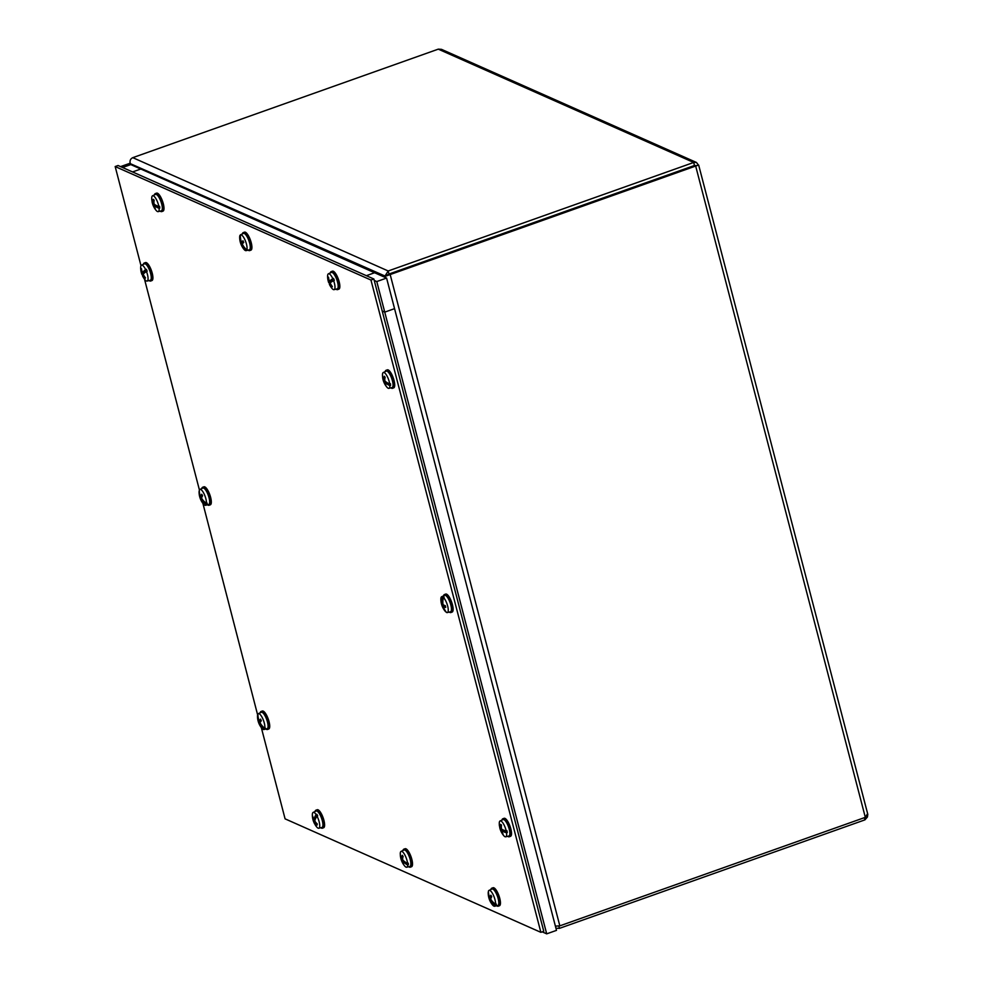 <?xml version="1.0" encoding="UTF-8"?>
<svg xmlns="http://www.w3.org/2000/svg" width="983" height="983" viewBox="0 0 983 983"><rect width="100%" height="100%" fill="white"/><g stroke="black" fill="none" stroke-linecap="round" stroke-linejoin="round"><path stroke-width="1.47" d="M867.448 813.887L865.323 817.34L559.831 925.851L555.407 926.146M384.906 277.329L384.709 276.542L388.998 274.024L390.177 274.552L698.446 165.07L696.443 162.453L693.691 162.465L388.199 270.976L384.685 276.518L390.177 274.552L559.831 925.851M129.977 161.962L130.481 164.444M556.329 928.222L559.438 928.37L864.929 819.859L867.448 816.971L867.682 815.3M385.471 276.235L130.284 163.645C129.547 160.819 130.383 158.828 132.791 157.661L438.283 49.15L441.49 49.347L696.443 162.453M387.892 274.81L694.477 165.488L693.691 162.465L438.283 49.15M695.546 166.102L694.477 165.488L388.998 274.024M697.193 165.525L698.692 165.132L867.829 814.44M694.49 165.513L695.669 166.041L865.323 817.34M864.364 817.684L864.929 819.859M370.96 280.044L540.871 932.339L543.771 931.306L373.872 279.012L118.071 165.513L115.171 166.545L370.96 280.044L373.872 279.012M540.871 932.339L285.082 818.851L261.306 727.567M258.345 718.204L257.865 718.155A18.996 16.244 -168 0 1 257.816 717.959A18.972 17.03 -159.3 0 1 257.607 714.801L202.891 503.345M199.414 489.952L144.489 279.135M140.999 265.717L115.171 166.545M382.915 378.91A18.972 11.218 173.9 0 1 382.719 378.074A18.972 11.218 173.9 0 1 382.633 376.882L382.645 376.87M384.82 379.02L383.96 379.278A18.972 14.72 146.3 0 1 384.255 376.231L384.255 376.231A5.222 1.585 -109.6 0 1 385.09 377.239A18.972 13.025 -44.7 0 0 384.758 380.237L385.09 381.109A18.972 10.567 179.3 0 0 387.044 382.608A18.996 9.547 -8.9 0 0 387.191 382.682A18.972 11.218 -6.1 0 0 389.698 383.923A8.417 2.544 70.4 0 0 386.86 375.739A8.417 2.544 70.4 0 0 383.284 372.508A8.417 2.544 70.4 0 0 382.473 374.867A8.417 2.544 70.4 0 0 382.473 375.199A18.972 11.845 -4.9 0 0 382.473 375.457A18.972 11.845 -4.9 0 0 382.768 377.337A18.996 13.332 -1.3 0 0 382.805 377.509A18.972 11.403 -178.9 0 0 383.726 379.45L383.726 379.45M382.952 379.02A18.972 11.575 -12.2 0 0 383.861 380.9L384.206 381.773A18.972 14.032 148.2 0 0 385.029 384.353L385.287 383.861M389.698 383.923L390.411 383.714A8.478 2.568 70.4 0 1 390.57 385.397L389.858 385.606A8.417 2.544 70.4 0 1 388.912 388.346A8.417 2.544 70.4 0 1 386.81 387.056A8.417 2.544 70.4 0 1 386.786 387.032A18.996 18.996 0 0 1 382.719 378.074M389.858 385.606A18.972 11.845 175.1 0 1 387.339 384.255A18.996 13.332 178.7 0 1 387.179 384.132L388.604 383.444M385.029 384.353A5.222 1.585 -109.6 0 0 385.864 385.361A18.972 13.713 -47.2 0 1 384.992 382.731L385.225 382.547A18.972 12.398 -10.7 0 0 387.179 384.132M384.992 382.731L386.282 382.092M383.284 372.508L386.245 371.132A8.712 2.63 70.4 0 1 391.701 378.43A8.712 2.63 70.4 0 1 392.07 387.548L388.912 388.346M389.231 383.739L390.57 385.397M387.339 384.255L389.047 383.653M388.076 383.186L387.339 383.898M443.53 606.916L443.53 606.916A18.972 16.084 -62.4 0 0 444.685 609.718A18.996 17.325 115.6 0 0 444.795 609.915A18.972 16.6 125.5 0 0 446.528 612.446A8.417 2.544 70.4 0 0 447.314 612.569L450.472 611.77A8.712 2.63 70.4 0 0 451.099 606.167A8.712 2.63 70.4 0 0 444.635 595.354L441.686 596.73A8.417 2.544 70.4 0 1 442.596 596.804L443.272 596.509A8.478 2.568 70.4 0 1 444.119 597.148L443.444 597.455A8.417 2.544 70.4 0 1 447.916 607.162A8.417 2.544 70.4 0 1 447.314 612.569M445.963 611.733L445.68 611.807A18.972 16.256 -51.4 0 1 443.997 609.313M442.952 604.14L441.588 604.336A18.972 7.545 -17.4 0 0 442.411 605.565L442.805 606.364A18.972 16.637 137.6 0 0 443.911 609.141M442.94 600.306L442.104 600.367A18.972 17.092 133.9 0 0 442.227 603.537L442.08 603.931A18.972 7.52 174.1 0 1 441.232 602.604A5.222 1.585 -109.6 0 0 441.588 604.336M442.878 603.329L442.08 603.931M442.104 600.367A18.996 17.325 -64.4 0 1 442.117 600.134A18.972 16.6 -54.5 0 1 442.596 596.804M445.68 611.807A8.417 2.544 70.4 0 1 445.188 611.254A18.996 18.996 0 0 1 440.863 599.089A8.417 2.544 70.4 0 1 441.686 596.73M443.444 597.455A18.972 16.256 128.6 0 0 442.903 600.724A18.996 15.261 135.1 0 0 442.878 600.945A18.972 15.642 -58.1 0 0 442.952 604.078L443.333 604.877A18.972 6.537 172.8 0 0 445.324 605.7A5.222 1.585 -109.6 0 1 445.68 607.433L445.68 607.433A18.972 8.515 -16.3 0 1 443.677 606.523L445.274 605.798M443.272 596.509L443.468 597.443M442.117 600.134L443.001 599.814M501.355 827.526L500.654 827.747A18.972 16.613 137.8 0 1 500.654 824.393L500.654 824.393A5.222 1.585 -109.6 0 1 501.441 825.081A18.972 15.101 -54.2 0 0 501.404 828.399L501.785 829.21A18.972 7.557 174.2 0 0 503.652 830.168A18.996 6.34 -13.1 0 0 503.8 830.205A18.972 8.208 -10.8 0 0 506.22 830.905L506.933 830.684A8.478 2.568 70.4 0 1 507.277 832.552L506.552 832.773A18.972 8.933 170.2 0 1 504.107 831.95A18.996 10.666 172.9 0 1 503.96 831.864L505.717 831.09L507.277 832.552M505.262 830.672L504.107 831.655M504.107 831.95L505.913 831.311M500.593 828.141L499.954 828.362A18.972 8.564 -16.2 0 0 500.789 829.689L501.158 830.512A18.972 16.109 140.8 0 0 502.288 833.412A5.222 1.585 -109.6 0 0 503.075 834.1A18.972 15.617 -57.9 0 1 501.908 831.163L502.08 830.819A18.972 9.511 -15.1 0 0 503.96 831.864M501.908 831.163L503.579 830.144M499.954 828.362A18.996 6.34 166.9 0 1 499.929 828.288A18.972 8.208 169.2 0 1 499.819 827.932A18.972 8.208 169.2 0 1 499.72 826.85M506.552 832.773A8.417 2.544 70.4 0 1 505.717 836.803A8.417 2.544 70.4 0 1 503.591 835.476A18.996 18.996 0 0 1 499.819 827.932M499.929 828.288L500.494 828.091A18.972 8.515 175.6 0 1 499.647 826.678A18.996 10.666 -7.1 0 1 499.61 826.556A18.972 8.933 -9.8 0 1 499.401 825.671A18.996 18.996 0 0 1 499.278 823.324A8.417 2.544 70.4 0 1 500.089 820.952A8.417 2.544 70.4 0 1 501.625 821.469A8.417 2.544 70.4 0 1 506.22 830.905M500.089 820.952L503.05 819.589A8.712 2.63 70.4 0 1 504.635 820.117A8.712 2.63 70.4 0 1 509.182 829.025A8.712 2.63 70.4 0 1 508.875 835.992L505.717 836.803M500.126 828.35L501.379 828.091M329.6 283.509L329.588 283.534A18.972 2.814 -27.6 0 0 329.366 284.198A18.996 5.198 155.3 0 0 329.379 284.271A18.972 3.195 157.3 0 0 329.428 284.406A18.996 18.996 0 0 0 331.91 288.338A8.417 2.544 70.4 0 0 334.048 289.653L337.194 288.855A8.712 2.63 70.4 0 0 337.611 288.597A8.712 2.63 70.4 0 0 336.555 279A8.712 2.63 70.4 0 0 331.369 272.438L328.408 273.802A8.417 2.544 70.4 0 1 332.807 278.68L333.52 278.422A8.478 2.568 70.4 0 1 334.318 280.376L333.606 280.634A8.417 2.544 70.4 0 1 334.441 289.407A8.417 2.544 70.4 0 1 334.048 289.653M332.033 281.568A3.318 1.008 70.4 0 1 331.959 281.335L328.961 282.33M330.386 281.851L328.973 282.785A18.972 2.384 -21.9 0 1 328.654 282.526A18.972 2.384 -21.9 0 1 328.641 282.453L328.801 282.391M328.605 278.017L328.039 277.636A18.972 18.21 29.7 0 0 328.801 281.089L328.9 281.863A18.972 2.752 163.1 0 0 328.641 282.44L329.317 282.207M329.956 283.35A8.478 2.568 70.4 0 1 329.649 282.551M333.52 278.422L330.89 280.044A18.972 3.809 162.1 0 0 329.624 281.089L329.231 280.634A18.972 17.375 -127.6 0 1 328.482 277.157A5.222 1.585 -109.6 0 0 328.039 277.636M329.588 281.113L332.77 280.302L329.231 280.634M330.89 280.044A18.996 5.198 -24.7 0 1 330.988 279.946A18.972 3.195 -22.7 0 1 332.807 278.68M328.654 282.514A18.996 18.996 0 0 1 327.597 276.174A8.417 2.544 70.4 0 1 328.408 273.802M333.606 280.634A18.972 2.384 158.1 0 0 331.726 281.752L331.603 281.802A18.972 1.745 -26.5 0 0 330.313 282.76L330.411 283.522A18.972 17.215 -135.3 0 0 332.34 286.569A5.222 1.585 -109.6 0 1 331.898 287.036L332.131 286.286M330.534 283.78L329.993 283.976A18.972 18.382 40.5 0 0 331.898 287.036M332.696 279.467L332.573 279.848A3.858 1.167 -109.6 0 1 333.04 280.966M330.988 279.946L332.782 279.307M331.099 280.044L332.573 279.848M333.176 280.769L331.959 281.335M240.085 238.734A18.972 17.669 -145.3 0 1 239.938 235.441L240.38 235.232M241.621 242.064L243.305 241.634L241.671 242.027A18.972 4.46 161.4 0 1 242.998 240.786L242.998 240.786A5.222 1.585 -109.6 0 1 243.735 242.531A18.972 2.408 -27.2 0 0 242.371 243.686L242.482 244.472A18.972 17.08 -139.7 0 0 244.276 247.274A18.996 17.141 22.1 0 0 244.423 247.446A18.972 17.669 34.7 0 0 246.794 249.952A8.417 2.544 70.4 0 0 245.234 240.491A8.417 2.544 70.4 0 0 240.479 234.802A8.417 2.544 70.4 0 0 240.405 234.839A18.972 17.829 41 0 0 240.516 238.181A18.996 18.075 60 0 0 240.528 238.414A18.972 17.289 -132.4 0 0 241.265 241.609L241.265 241.609M240.122 238.955A18.972 18.075 24.3 0 0 240.872 242.125L240.982 242.912A18.972 3.404 162.5 0 0 240.786 243.649L243.661 242.58L242.961 240.872M246.794 249.952L247.507 249.78A8.478 2.568 70.4 0 1 247.04 250.37L246.328 250.554A8.417 2.544 70.4 0 1 246.119 250.64A8.417 2.544 70.4 0 1 243.981 249.326A18.996 18.996 0 0 1 239.668 237.161A8.417 2.544 70.4 0 1 239.938 235.441M246.328 250.554A18.972 17.829 -139 0 1 243.993 247.999A18.996 18.075 -120 0 1 243.858 247.802L244.362 247.372M240.786 243.649A5.222 1.585 -109.6 0 0 241.523 245.394A18.972 3.465 -28.3 0 1 241.683 244.558L242.088 244.976A18.972 18.284 33.6 0 0 243.858 247.802M241.683 244.558L242.641 244.767M240.479 234.802L243.44 233.426A8.712 2.63 70.4 0 1 248.908 240.724A8.712 2.63 70.4 0 1 249.264 249.842L246.119 250.64M243.993 247.999L244.681 247.753M152.279 202.658A18.972 9.744 171.4 0 1 152.132 202.105A18.972 9.744 171.4 0 1 152.033 200.95A18.996 12.042 -4.5 0 0 152.082 201.134A18.972 9.99 178.1 0 0 152.967 202.817L152.967 202.817M153.569 199.696L153.569 199.696A4.743 1.438 70.4 0 1 154.122 200.213A18.972 14.143 -49 0 0 153.95 203.358L154.306 204.218A18.972 9.093 176.6 0 0 156.223 205.447A18.996 7.962 -11.1 0 0 156.371 205.508A18.972 9.744 -8.6 0 0 158.841 206.479A8.417 2.544 70.4 0 0 152.549 195.789A8.417 2.544 70.4 0 0 151.738 198.148A8.417 2.544 70.4 0 0 151.775 199.107A18.972 10.42 -7.5 0 0 151.787 199.696A18.972 10.42 -7.5 0 0 152.046 200.987M152.316 202.744A18.972 10.1 -14.3 0 0 153.188 204.353L153.545 205.201A18.972 15.15 144.9 0 0 154.528 207.966L154.761 207.438M154.122 200.2A5.222 1.585 -109.6 0 0 153.311 199.34A18.972 15.753 142.5 0 0 153.176 202.559L153.938 202.326M158.841 206.479L159.553 206.258A8.478 2.568 70.4 0 1 159.811 208.052L159.099 208.261A8.417 2.544 70.4 0 1 158.177 211.628A8.417 2.544 70.4 0 1 156.432 210.743A8.417 2.544 70.4 0 1 156.051 210.313A18.996 18.996 0 0 1 152.132 202.105M159.099 208.261A18.972 10.42 172.5 0 1 156.604 207.167A18.996 12.042 175.5 0 1 156.444 207.057L158.202 206.27L159.811 208.052M154.528 207.966A5.222 1.585 -109.6 0 0 155.351 208.814A18.972 14.745 -52.1 0 1 154.319 206.012L154.528 205.742A18.972 10.997 -13.1 0 0 156.444 207.057M154.319 206.012L155.769 205.201M152.549 195.789L155.511 194.413A8.712 2.63 70.4 0 1 160.979 201.712A8.712 2.63 70.4 0 1 161.335 210.829L158.177 211.628M156.604 207.167L158.398 206.528M157.513 206.012L156.604 206.848M142.707 275.031L142.707 275.031A18.972 4.067 -29 0 0 142.572 275.916A18.996 6.426 153.9 0 0 142.596 275.99A18.972 4.46 156 0 0 142.682 276.211A18.996 18.996 0 0 0 144.98 279.75A8.417 2.544 70.4 0 0 147.106 281.064L150.264 280.266A8.712 2.63 70.4 0 0 150.817 279.836A8.712 2.63 70.4 0 0 149.514 270.116A8.712 2.63 70.4 0 0 144.44 263.849L141.478 265.213A8.417 2.544 70.4 0 1 145.631 269.575L146.332 269.317A8.478 2.568 70.4 0 1 147.167 271.222L146.467 271.48A8.417 2.544 70.4 0 1 147.634 280.659A8.417 2.544 70.4 0 1 147.106 281.064M143.739 273.483L143.985 273.385A3.858 1.167 -109.6 0 0 143.985 273.397L142.142 274.06L143.739 273.483L142.252 274.761A18.972 3.662 -23.1 0 1 141.859 274.318A18.972 3.662 -23.1 0 1 141.822 274.208L141.982 274.122M141.601 269.575L141.048 269.207A18.972 17.927 19.9 0 0 141.871 272.586L141.994 273.397A18.972 4.018 161.9 0 0 141.822 274.196A18.996 1.634 -21.1 0 1 141.822 274.196L143.616 273.569M146.332 269.317L143.801 271.161A18.972 5.075 160.8 0 0 142.633 272.414L142.24 272.021A18.972 17.178 -136.8 0 1 141.441 268.617A5.222 1.585 -109.6 0 0 141.048 269.207M142.584 272.451L145.803 271.627L142.24 272.021M143.801 271.161A18.996 6.426 -26.1 0 1 143.899 271.038A18.972 4.46 -24 0 1 145.631 269.575M141.859 274.318A18.996 18.996 0 0 1 140.655 267.585A8.417 2.544 70.4 0 1 141.478 265.213M146.467 271.48A18.972 3.662 156.9 0 0 144.673 272.819A18.996 1.634 158.9 0 0 144.55 272.881A18.972 3.023 -27.8 0 0 143.346 274.048L143.469 274.847A18.972 16.932 -143.6 0 0 145.447 277.82A5.222 1.585 -109.6 0 1 145.066 278.41L145.312 277.648A4.743 1.438 70.4 0 1 145.226 277.784A4.743 1.438 70.4 0 1 145.066 277.906M143.665 275.203L143.1 275.412A18.972 18.173 28 0 0 145.066 278.41M145.619 270.595L145.521 271.038A3.858 1.167 -109.6 0 1 145.902 271.873M143.899 271.038L145.693 270.399M144.022 271.173L145.521 271.038M202.449 495.96L200.839 496.39A18.972 9.461 156 0 1 201.736 494.252L201.736 494.252A5.222 1.585 -109.6 0 1 202.559 495.764A18.972 7.508 -33.2 0 0 201.626 497.828L201.847 498.7A18.972 15.138 -164.7 0 0 203.788 501.084A18.996 14.659 3.1 0 0 203.948 501.219A18.972 15.765 8.7 0 0 206.455 503.321L207.167 503.136A8.478 2.568 70.4 0 1 206.971 504.267L206.258 504.463A18.972 16.146 -168.6 0 1 203.764 502.276A18.996 16.981 -160.3 0 1 203.616 502.104L204.353 501.613M203.764 502.276L204.71 501.944M206.467 503.321L206.971 504.267M199.586 494.486L199.414 494.449A18.972 16.133 0.2 0 0 200.323 497.201L200.544 498.074A18.972 8.503 157.2 0 0 200.765 499.733A5.222 1.585 -109.6 0 0 201.601 501.232A18.972 8.454 -34.6 0 1 201.331 499.511L201.675 499.671A18.972 16.65 3.3 0 0 203.616 502.104M201.331 499.511L202.351 499.401M199.414 494.449A18.996 14.659 -176.9 0 1 199.377 494.265A18.972 15.765 -171.3 0 1 199.094 491.377L199.316 491.279M206.258 504.463A8.417 2.544 70.4 0 1 205.521 505.299A8.417 2.544 70.4 0 1 203.395 503.972A18.996 18.996 0 0 1 199.07 491.819A8.417 2.544 70.4 0 1 199.094 491.377M200.495 496.231A18.972 15.642 -161 0 1 199.598 493.429A18.996 16.981 19.7 0 1 199.561 493.208A18.972 16.146 11.4 0 1 199.291 490.247A8.417 2.544 70.4 0 1 199.893 489.448A8.417 2.544 70.4 0 1 203.567 492.864A8.417 2.544 70.4 0 1 206.455 503.321M199.893 489.448L202.854 488.084A8.712 2.63 70.4 0 1 206.651 491.623A8.712 2.63 70.4 0 1 208.679 504.488L205.521 505.299M200.765 499.733L202.007 498.934M261.048 720.33L259.377 720.772A18.972 6.697 159.2 0 1 260.532 719.126L260.532 719.126A5.222 1.585 -109.6 0 1 261.318 720.785A18.972 4.669 -29.6 0 0 260.126 722.345L260.286 723.181A18.972 16.416 -152.6 0 0 262.154 725.823A18.996 16.244 12 0 0 262.314 725.995A18.972 17.03 20.7 0 0 264.759 728.354L265.471 728.17A8.478 2.568 70.4 0 1 265.115 729.005L264.402 729.189A18.972 17.289 -155 0 1 261.982 726.769A18.996 17.792 -141.3 0 1 261.847 726.584L262.436 726.13M261.982 726.769L262.768 726.498M264.808 728.342L265.115 729.005M257.865 718.155A18.972 17.424 10.7 0 0 258.701 721.178L258.861 722.014A18.972 5.665 160.2 0 0 258.836 723.156A5.222 1.585 -109.6 0 0 259.623 724.815A18.972 5.689 -30.8 0 1 259.61 723.586L259.991 723.893A18.972 17.768 16.2 0 0 261.847 726.584M259.61 723.586L260.581 723.672M264.402 729.189A8.417 2.544 70.4 0 1 263.923 729.521A8.417 2.544 70.4 0 1 261.797 728.206A18.996 18.996 0 0 1 257.485 716.042A8.417 2.544 70.4 0 1 257.607 714.801M258.996 720.453A18.972 16.76 -147.1 0 1 258.185 717.406A18.996 17.792 38.7 0 1 258.148 717.172A18.972 17.289 25 0 1 257.951 713.965A8.417 2.544 70.4 0 1 258.296 713.683A8.417 2.544 70.4 0 1 262.572 718.266A8.417 2.544 70.4 0 1 264.759 728.354M258.296 713.683L261.257 712.306A8.712 2.63 70.4 0 1 265.68 717.062A8.712 2.63 70.4 0 1 267.081 728.722L263.923 729.521M258.836 723.156L260.09 722.53M315.015 817.18L314.757 817.106A18.996 11.698 -33.9 0 1 314.818 816.922L316.612 816.295L315.015 817.18L316.305 817.242M314.818 816.922A18.972 10.039 -31 0 1 316.096 814.563L316.784 814.28L316.612 816.295M316.784 814.28A8.478 2.568 70.4 0 1 317.706 815.865L317.017 816.148A18.972 9.351 150.1 0 0 315.678 818.397A18.996 7.545 152.5 0 0 315.592 818.532A18.972 8.712 -35 0 0 314.855 820.633L315.101 821.518A18.972 14.413 -168.8 0 0 317.239 823.914A5.222 1.585 -109.6 0 1 317.116 825.056L317.116 825.056A18.972 15.986 -0.5 0 1 314.99 822.599L315.715 822.304M314.757 817.106A18.972 10.616 154.5 0 0 314.056 819.281L313.724 819.183A18.972 14.991 -165.7 0 1 312.766 816.308A5.222 1.585 -109.6 0 0 312.643 817.438A18.972 15.409 -3 0 0 313.614 820.264L313.872 821.149A18.972 9.707 155.7 0 0 314.167 822.882L314.671 822.599M315.617 825.499A18.972 10.039 149 0 1 315.051 824.442A18.996 11.698 146.1 0 1 315.002 824.307A18.972 9.621 -36.6 0 1 314.658 822.501L314.302 822.783M317.017 816.148A8.417 2.544 70.4 0 1 318.799 828.239A8.417 2.544 70.4 0 1 316.673 826.912A18.996 18.996 0 0 1 315.617 825.511M315.039 824.381A18.972 9.351 -29.9 0 1 314.4 823.435A18.996 18.996 0 0 1 312.348 814.76A8.417 2.544 70.4 0 1 312.385 814.059A8.417 2.544 70.4 0 1 313.172 812.388A8.417 2.544 70.4 0 1 316.096 814.563M315.432 818.9L313.724 819.183M313.172 812.388L316.121 811.024A8.712 2.63 70.4 0 1 321.588 818.323A8.712 2.63 70.4 0 1 321.957 827.428L318.799 828.239M400.659 857.409A18.972 12.386 176.3 0 1 400.425 856.23A18.972 12.386 176.3 0 1 400.364 855.161L400.413 855.136M402.772 857.901L401.826 858.171A18.972 13.725 148.9 0 1 402.244 855.284L402.244 855.284A5.222 1.585 -109.6 0 1 403.091 856.426A18.972 11.968 -41.6 0 0 402.625 859.24L402.944 860.125A18.972 11.735 -178.1 0 0 404.91 861.858A18.996 10.813 -6.9 0 0 405.057 861.944A18.972 12.386 -3.7 0 0 407.589 863.393A8.417 2.544 70.4 0 0 404.824 854.903A8.417 2.544 70.4 0 0 401.089 851.376A8.417 2.544 70.4 0 0 400.278 853.576A18.972 12.963 -2.3 0 0 400.585 855.935A18.996 14.327 1.8 0 0 400.634 856.107A18.972 12.509 -176 0 0 401.555 858.27L401.555 858.27M400.708 857.532A18.972 12.742 -10.1 0 0 401.629 859.634L401.949 860.518A18.972 12.976 150.6 0 0 402.649 862.927L402.932 862.447M407.589 863.393L408.301 863.197A8.478 2.568 70.4 0 1 408.387 864.782L407.662 864.979A8.417 2.544 70.4 0 1 406.716 867.227A8.417 2.544 70.4 0 1 404.591 865.9A8.417 2.544 70.4 0 1 404.296 865.531M407.662 864.979A18.972 12.963 177.7 0 1 405.143 863.418A18.996 14.327 -178.2 0 1 404.984 863.283L406.188 862.656M402.649 862.927A5.222 1.585 -109.6 0 0 403.485 864.057A18.972 12.73 -43.8 0 1 402.747 861.587L403.018 861.489A18.972 13.504 -8.5 0 0 404.984 863.283M402.747 861.587L403.939 861.083M401.089 851.376L404.05 850.012A8.712 2.63 70.4 0 1 409.518 857.311A8.712 2.63 70.4 0 1 409.874 866.428L406.716 867.227M407.269 863.246L408.387 864.782M405.143 863.418L406.606 862.902M405.758 862.41L405.131 863.037M488.502 895.194A18.972 15.802 -171.1 0 1 488.219 892.294L488.44 892.195M491.598 896.901L489.976 897.344A18.972 9.388 156.1 0 1 490.873 895.206L490.873 895.206A5.222 1.585 -109.6 0 1 491.697 896.717A18.972 7.434 -33.1 0 0 490.763 898.769L490.984 899.654A18.972 15.175 -164.5 0 0 492.925 902.038A18.996 14.708 3.3 0 0 493.073 902.173A18.972 15.802 8.9 0 0 495.579 904.286A8.417 2.544 70.4 0 0 493.294 894.985A8.417 2.544 70.4 0 0 489.018 890.389A8.417 2.544 70.4 0 0 488.428 891.163A18.972 16.183 11.6 0 0 488.698 894.149A18.996 17.006 20.1 0 0 488.735 894.358A18.972 15.679 -160.7 0 0 489.632 897.172L489.632 897.172M488.551 895.378A18.972 16.17 0.5 0 0 489.448 898.13L489.669 899.015A18.972 8.429 157.3 0 0 489.89 900.649L491.119 899.863M495.579 904.286L496.304 904.09A8.478 2.568 70.4 0 1 496.096 905.22L495.383 905.417A8.417 2.544 70.4 0 1 494.646 906.24A8.417 2.544 70.4 0 1 492.52 904.913A18.996 18.996 0 0 1 488.207 892.761A8.417 2.544 70.4 0 1 488.219 892.294M495.383 905.417A18.972 16.183 -168.4 0 1 492.888 903.23A18.996 17.006 -159.9 0 1 492.741 903.058L493.478 902.566M489.89 900.649A5.222 1.585 -109.6 0 0 490.714 902.161A18.972 8.392 -34.5 0 1 490.456 900.44L490.8 900.612A18.972 16.674 3.6 0 0 492.741 903.058M490.456 900.44L491.475 900.342M489.018 890.389L491.979 889.025A8.712 2.63 70.4 0 1 497.447 896.324A8.712 2.63 70.4 0 1 497.803 905.441L494.646 906.24M495.592 904.286L496.096 905.22M492.888 903.23L493.835 902.898M385.164 371.635A9.547 2.888 70.4 0 1 386.024 370.321A9.547 2.888 70.4 0 1 386.909 370.407A9.547 2.888 70.4 0 1 392.364 379.622A9.547 2.888 70.4 0 1 392.426 388.322A9.547 2.888 70.4 0 1 390.915 387.843M386.024 370.321L387.327 369.854A9.547 2.888 70.4 0 1 388.199 369.94A9.547 2.888 70.4 0 1 393.667 379.168A9.547 2.888 70.4 0 1 393.716 387.855L392.426 388.322M449.317 612.065A9.547 2.888 -109.6 0 0 450.816 612.544L452.119 612.077A9.547 2.888 -109.6 0 0 452.61 605.442A9.547 2.888 -109.6 0 0 448.395 595.796A9.547 2.888 -109.6 0 0 445.717 594.076L444.427 594.543A9.547 2.888 -109.6 0 0 443.554 595.858M450.816 612.544A9.547 2.888 -109.6 0 0 451.32 605.897A9.547 2.888 -109.6 0 0 447.105 596.251A9.547 2.888 -109.6 0 0 444.427 594.543M507.719 836.287A9.547 2.888 -109.6 0 0 508.371 836.693A9.547 2.888 -109.6 0 0 509.231 836.766L510.521 836.312A9.547 2.888 -109.6 0 0 510.042 826.334A9.547 2.888 -109.6 0 0 504.132 818.311L502.829 818.765A9.547 2.888 -109.6 0 0 501.969 820.08M509.231 836.766A9.547 2.888 -109.6 0 0 508.752 826.801A9.547 2.888 -109.6 0 0 502.829 818.765M320.802 827.723A9.547 2.888 -109.6 0 0 322.301 828.202L323.604 827.747A9.547 2.888 -109.6 0 0 323.542 819.036A9.547 2.888 -109.6 0 0 318.074 809.82A9.547 2.888 -109.6 0 0 317.202 809.746L315.912 810.201A9.547 2.888 -109.6 0 0 315.039 811.516M322.301 828.202A9.547 2.888 -109.6 0 0 322.252 819.503A9.547 2.888 -109.6 0 0 316.784 810.287A9.547 2.888 -109.6 0 0 315.912 810.201M408.719 866.723A9.547 2.888 -109.6 0 0 409.383 867.129A9.547 2.888 -109.6 0 0 410.23 867.19L411.521 866.736A9.547 2.888 -109.6 0 0 411.041 856.771A9.547 2.888 -109.6 0 0 405.131 848.734L403.829 849.189A9.547 2.888 -109.6 0 0 402.969 850.516M410.23 867.19A9.547 2.888 -109.6 0 0 409.751 857.225A9.547 2.888 -109.6 0 0 403.829 849.189M496.648 905.724A9.547 2.888 -109.6 0 0 497.312 906.129A9.547 2.888 -109.6 0 0 498.16 906.203L499.45 905.748A9.547 2.888 -109.6 0 0 498.971 895.783A9.547 2.888 -109.6 0 0 493.061 887.747L491.77 888.202A9.547 2.888 -109.6 0 0 490.898 889.529M498.16 906.203A9.547 2.888 -109.6 0 0 497.681 896.238A9.547 2.888 -109.6 0 0 491.77 888.202M265.926 729.017A9.547 2.888 -109.6 0 0 266.565 729.411A9.547 2.888 -109.6 0 0 267.437 729.497L268.728 729.03A9.547 2.888 -109.6 0 0 268.248 719.065A9.547 2.888 -109.6 0 0 262.338 711.028L261.036 711.495A9.547 2.888 -109.6 0 0 260.176 712.81M267.437 729.497A9.547 2.888 -109.6 0 0 266.958 719.519A9.547 2.888 -109.6 0 0 261.036 711.495M207.524 504.783A9.547 2.888 -109.6 0 0 209.023 505.262L210.325 504.807A9.547 2.888 -109.6 0 0 211.271 500.925A9.547 2.888 -109.6 0 0 208.261 491.168A9.547 2.888 -109.6 0 0 203.923 486.806L202.633 487.261A9.547 2.888 -109.6 0 0 201.773 488.588M209.023 505.262A9.547 2.888 -109.6 0 0 209.981 501.379A9.547 2.888 -109.6 0 0 206.971 491.623A9.547 2.888 -109.6 0 0 202.633 487.261M143.358 264.353A9.547 2.888 70.4 0 1 144.218 263.039A9.547 2.888 70.4 0 1 150.08 270.89A9.547 2.888 70.4 0 1 150.718 280.991A9.547 2.888 70.4 0 1 150.608 281.04A9.547 2.888 70.4 0 1 149.109 280.56M144.218 263.039L145.509 262.572A9.547 2.888 70.4 0 1 151.37 270.436A9.547 2.888 70.4 0 1 152.009 280.536A9.547 2.888 70.4 0 1 151.91 280.573L150.608 281.04M160.192 211.124A9.547 2.888 -109.6 0 0 161.691 211.603L162.981 211.136A9.547 2.888 -109.6 0 0 162.932 202.437A9.547 2.888 -109.6 0 0 157.464 193.221A9.547 2.888 -109.6 0 0 156.592 193.135L155.302 193.602A9.547 2.888 -109.6 0 0 154.429 194.917M161.691 211.603A9.547 2.888 -109.6 0 0 161.63 202.891A9.547 2.888 -109.6 0 0 156.174 193.676A9.547 2.888 -109.6 0 0 155.302 193.602M248.121 250.137A9.547 2.888 -109.6 0 0 248.76 250.53A9.547 2.888 -109.6 0 0 249.621 250.616L250.911 250.149A9.547 2.888 -109.6 0 0 250.444 240.184A9.547 2.888 -109.6 0 0 244.521 232.148L243.231 232.615A9.547 2.888 -109.6 0 0 242.359 233.929M249.621 250.616A9.547 2.888 -109.6 0 0 249.141 240.638A9.547 2.888 -109.6 0 0 243.231 232.615M336.051 289.149A9.547 2.888 -109.6 0 0 336.702 289.555A9.547 2.888 -109.6 0 0 337.55 289.616L338.84 289.162A9.547 2.888 -109.6 0 0 338.373 279.197A9.547 2.888 -109.6 0 0 332.451 271.161L331.16 271.627A9.547 2.888 -109.6 0 0 330.288 272.942M337.55 289.616A9.547 2.888 -109.6 0 0 337.071 279.651A9.547 2.888 -109.6 0 0 331.16 271.627M366.364 275.682L374.597 272.746L386.589 278.066L376.784 281.556L546.695 933.85L556.501 930.373L386.589 278.066L376.784 281.556L374.24 280.425L376.784 281.556L384.746 312.127L394.552 308.65L386.589 278.066L130.788 164.579L122.556 167.503M384.746 312.127L382.203 310.997M132.545 171.939L140.79 169.015L128.798 163.694L120.553 166.618M546.695 933.85L542.211 931.859M558.848 926.133L559.438 928.37M132.791 157.661L388.199 270.976L388.985 273.999M383.861 380.9L384.783 380.495M384.206 381.773L385.434 381.416M441.969 604.385A4.743 1.438 70.4 0 1 441.76 603.55M442.215 603.894L442.915 603.709M442.411 605.565L443.616 605.024M442.805 606.364L445.139 605.639M500.654 828.042L501.367 827.858M501.158 830.512L503.087 829.922M500.789 829.689L501.809 829.234M328.9 281.863L332.979 280.819M241.609 244.755A4.743 1.438 70.4 0 1 241.093 243.477M240.982 242.912L243.563 242.248M153.188 204.353L154.11 203.948M153.545 205.201L155.056 204.759M141.994 273.397L144.882 272.647M201.355 500.101A4.743 1.438 70.4 0 1 201.023 499.425M200.544 498.074L201.638 497.779M201.478 499.438L202.154 499.131M200.323 497.201L202.203 496.44M259.549 723.918A4.743 1.438 70.4 0 1 259.119 722.935M258.861 722.014L260.692 721.534M258.701 721.178L260.065 720.637M313.872 821.149L314.855 820.879M317.214 823.901A4.743 1.438 70.4 0 1 317.104 824.614M313.614 820.264L315.15 819.625M314.843 822.415L315.555 822.095M401.629 859.634L402.625 859.203M401.949 860.518L403.018 860.211M489.448 898.13L491.353 897.356M490.48 901.03A4.743 1.438 70.4 0 1 490.136 900.354M489.669 899.015L490.775 898.72M490.603 900.379L491.279 900.072M130.211 164.321L129.854 162.957M696.972 165.599L694.674 165.562M384.341 376.501L385.115 377.435M383.874 379.573L384.795 379.34M385.029 382.448L386.098 381.957M445.238 605.651L445.582 607.334M443.554 606.499L445.25 605.712M442.166 603.967L442.915 603.771M500.839 824.737L501.502 825.327M501.932 830.782L503.443 830.082M151.738 198.148A18.996 18.996 0 0 0 151.787 199.684M153.434 199.647L154.171 200.409M153.09 202.903L153.938 202.695M154.356 205.68L155.597 205.103M201.736 494.412L202.535 495.874M201.368 499.401L202.105 499.069M200.753 496.513L202.375 496.096M260.507 719.237L261.269 720.858M259.315 720.834L261.073 720.392M317.128 823.717L317.03 824.725M313.97 819.429L315.359 819.072M314.707 822.366L315.482 822.009M400.425 856.23A18.996 18.996 0 0 0 404.591 865.9M402.305 855.529L403.104 856.598M401.728 858.417L402.735 858.171M402.784 861.354L403.743 860.911M490.873 895.366L491.672 896.828M489.89 897.454L491.525 897.037M490.492 900.342L491.23 900.01"/></g></svg>
